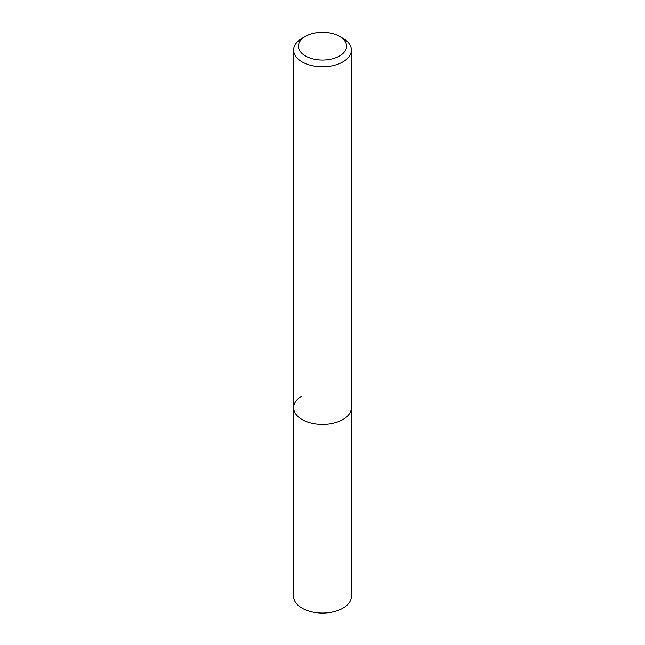 <?xml version="1.0" encoding="UTF-8"?>
<svg xmlns="http://www.w3.org/2000/svg" width="645" height="645" viewBox="0 0 645 645"><rect width="100%" height="100%" fill="white"/><g stroke="black" fill="none" stroke-linecap="round" stroke-linejoin="round"><path stroke-width="0.97" d="M293.62 50.076A28.88 16.673 180 0 1 302.078 38.289L305.48 36.322A24.067 13.892 180 0 1 339.52 36.322L342.922 38.289A28.88 16.673 180 0 1 351.38 50.076A28.88 16.673 180 0 1 342.922 61.864A28.88 16.673 180 0 1 311.446 65.484A28.88 16.673 180 0 1 293.62 50.076L293.62 596.399A28.88 16.673 0 0 0 311.446 611.799A28.88 16.673 0 0 0 342.922 608.187A28.88 16.673 0 0 0 351.38 596.399L351.38 407.737A28.88 16.673 180 0 1 342.922 419.532A28.88 16.673 180 0 1 311.446 423.144A28.88 16.673 180 0 1 293.62 407.737A28.88 16.673 180 0 1 302.078 395.949M302.078 38.289L305.48 36.322A24.067 13.892 180 0 0 305.48 55.97A24.067 13.892 180 0 0 339.52 55.97A24.067 13.892 180 0 0 339.52 36.322M293.62 407.737A28.88 16.673 0 0 0 311.446 423.144A28.88 16.673 0 0 0 342.922 419.532A28.88 16.673 0 0 0 351.38 407.737L351.38 50.076"/></g></svg>
